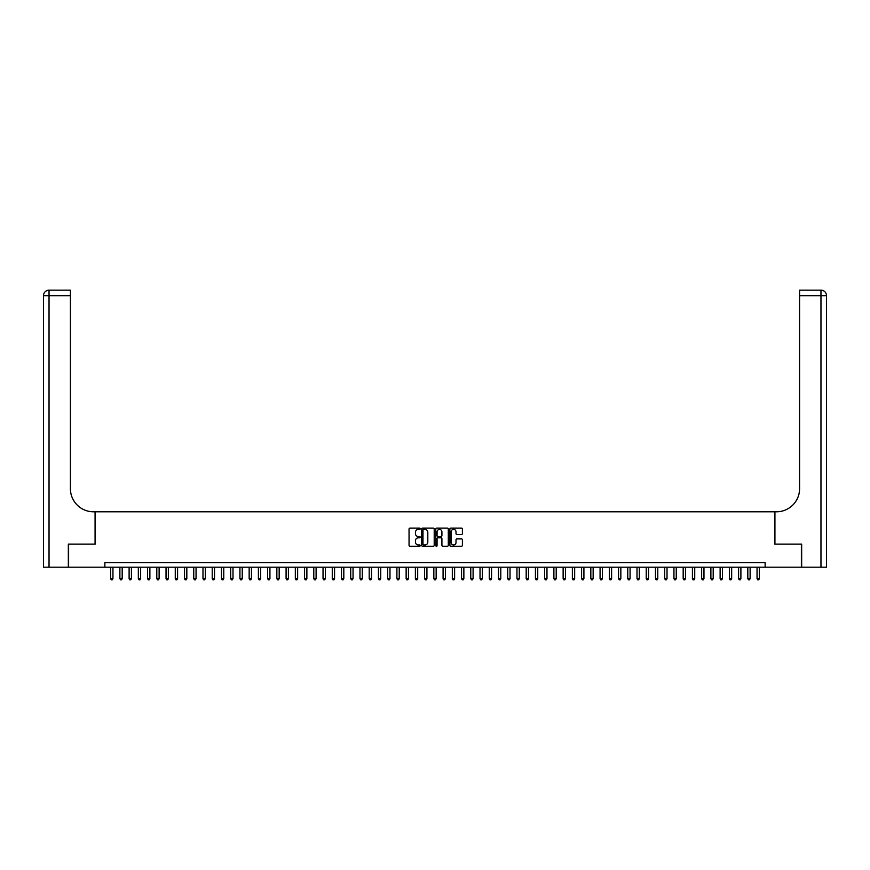 <?xml version="1.0" encoding="UTF-8"?>
<svg xmlns="http://www.w3.org/2000/svg" width="870" height="870" viewBox="0 0 870 870"><rect width="100%" height="100%" fill="white"/><g stroke="black" fill="none" stroke-linecap="round" stroke-linejoin="round"><path stroke-width="1.3" d="M420.221 528.753A0.631 0.631 0 0 0 419.59 528.112L409.955 528.112A0.903 0.903 0 0 0 409.052 529.025L409.052 545.338A0.903 0.903 0 0 0 409.955 546.24L419.59 546.24A0.631 0.631 0 0 0 420.221 545.61A0.631 0.631 0 0 0 419.59 544.979L418.339 544.979A2.904 2.904 0 0 1 415.447 542.075L415.447 540.716A2.904 2.904 0 0 1 418.339 537.812L419.59 537.812A0.631 0.631 0 0 0 420.221 537.181A0.631 0.631 0 0 0 419.59 536.551L418.339 536.551A2.904 2.904 0 0 1 415.447 533.647L415.447 532.288A2.904 2.904 0 0 1 418.339 529.384L419.59 529.384A0.631 0.631 0 0 0 420.221 528.753M461.491 534.506A0.903 0.903 0 0 0 462.394 533.604L462.394 529.025A0.903 0.903 0 0 0 461.491 528.112L450.79 528.112A0.903 0.903 0 0 0 449.888 529.025L449.888 545.338A0.903 0.903 0 0 0 450.79 546.24L461.491 546.24A0.903 0.903 0 0 0 462.394 545.338L462.394 539.813A0.903 0.903 0 0 0 461.491 538.9L456.913 538.9A0.903 0.903 0 0 0 456.01 539.813L456.01 542.554A2.425 2.425 0 0 1 453.585 544.979A2.425 2.425 0 0 1 451.16 542.554L451.16 531.809A2.425 2.425 0 0 1 453.585 529.384A2.425 2.425 0 0 1 456.01 531.809L456.01 533.604A0.903 0.903 0 0 0 456.913 534.506L461.491 534.506M104.868 567.196L68.621 567.196L68.621 544.109L95.167 544.109L95.167 511.788L774.833 511.788L774.833 544.109L801.379 544.109L801.379 567.196L765.132 567.196L765.132 562.575L104.868 562.575L104.868 567.196L765.132 567.196M434.206 529.025A0.903 0.903 0 0 0 433.303 528.112L422.602 528.112A0.903 0.903 0 0 0 421.7 529.025L421.7 545.338A0.903 0.903 0 0 0 422.602 546.24L433.303 546.24A0.903 0.903 0 0 0 434.206 545.338L434.206 529.025M436.696 528.112L447.397 528.112A0.903 0.903 0 0 1 448.3 529.025L448.3 545.338A0.903 0.903 0 0 1 447.397 546.24L442.819 546.24A0.903 0.903 0 0 1 441.916 545.338L441.916 538.726A0.903 0.903 0 0 0 441.003 537.812L437.969 537.812A0.903 0.903 0 0 0 437.066 538.726L437.066 545.61A0.631 0.631 0 0 1 436.425 546.24A0.631 0.631 0 0 1 435.794 545.61L435.794 529.025A0.903 0.903 0 0 1 436.696 528.112M423.603 529.384A0.631 0.631 0 0 0 422.972 530.015L422.972 544.337A0.631 0.631 0 0 0 423.603 544.979L424.919 544.979A2.904 2.904 0 0 0 427.812 542.075L427.812 532.288A2.904 2.904 0 0 0 424.919 529.384L423.603 529.384M441.916 531.853A2.425 2.425 0 0 0 439.491 529.428A2.425 2.425 0 0 0 437.066 531.853L437.066 535.637A0.903 0.903 0 0 0 437.969 536.551L441.003 536.551A0.903 0.903 0 0 0 441.916 535.637L441.916 531.853M110.631 567.196L110.631 578.648L112.948 578.648L112.948 567.196M112.948 578.648L112.252 579.844L111.327 579.844L110.631 578.648M68.338 544.109L95.08 544.109L95.08 511.788L93.503 511.788A23.088 23.088 0 0 1 70.416 488.701L70.416 295.691L49.035 295.691L49.035 567.196L68.338 567.196L68.338 544.109M49.035 567.196L43.5 567.196L43.5 295.691A5.535 5.535 0 0 1 49.035 290.156L70.416 290.156L70.416 295.691M70.416 290.156L49.035 290.156A5.535 5.535 0 0 0 43.5 295.691L49.035 295.691L49.035 290.156M93.503 511.788A23.088 23.088 0 0 1 70.416 488.701M826.5 567.196L826.5 295.691L826.5 567.196L801.661 567.196L801.661 544.109L774.92 544.109L774.92 511.788L776.497 511.788A23.088 23.088 0 0 0 799.584 488.701L799.584 290.156L820.965 290.156L799.584 290.156M820.965 567.196L820.965 290.156A5.535 5.535 0 0 1 826.5 295.691L826.5 511.788M776.497 511.788A23.088 23.088 0 0 0 799.584 488.701M119.875 567.196L119.875 578.648L122.181 578.648L122.181 567.196M122.181 578.648L121.485 579.844L120.56 579.844L119.875 578.648M129.108 567.196L129.108 578.648L131.413 578.648L131.413 567.196M131.413 578.648L130.718 579.844L129.793 579.844L129.108 578.648M138.341 567.196L138.341 578.648L140.646 578.648L140.646 567.196M140.646 578.648L139.95 579.844L139.037 579.844L138.341 578.648M147.574 567.196L147.574 578.648L149.879 578.648L149.879 567.196M149.879 578.648L149.194 579.844L148.27 579.844L147.574 578.648M156.807 567.196L156.807 578.648L159.112 578.648L159.112 567.196M159.112 578.648L158.427 579.844L157.503 579.844L156.807 578.648M166.04 567.196L166.04 578.648L168.356 578.648L168.356 567.196M168.356 578.648L167.66 579.844L166.735 579.844L166.04 578.648M175.272 567.196L175.272 578.648L177.589 578.648L177.589 567.196M177.589 578.648L176.893 579.844L175.968 579.844L175.272 578.648M184.516 567.196L184.516 578.648L186.822 578.648L186.822 567.196M186.822 578.648L186.126 579.844L185.201 579.844L184.516 578.648M193.749 567.196L193.749 578.648L196.054 578.648L196.054 567.196M196.054 578.648L195.358 579.844L194.434 579.844L193.749 578.648M202.982 567.196L202.982 578.648L205.287 578.648L205.287 567.196M205.287 578.648L204.602 579.844L203.678 579.844L202.982 578.648M212.215 567.196L212.215 578.648L214.52 578.648L214.52 567.196M214.52 578.648L213.835 579.844L212.911 579.844L212.215 578.648M221.448 567.196L221.448 578.648L223.764 578.648L223.764 567.196M223.764 578.648L223.068 579.844L222.144 579.844L221.448 578.648M230.68 567.196L230.68 578.648L232.997 578.648L232.997 567.196M232.997 578.648L232.301 579.844L231.376 579.844L230.68 578.648M239.924 567.196L239.924 578.648L242.23 578.648L242.23 567.196M242.23 578.648L241.534 579.844L240.609 579.844L239.924 578.648M249.157 567.196L249.157 578.648L251.463 578.648L251.463 567.196M251.463 578.648L250.767 579.844L249.842 579.844L249.157 578.648M258.39 567.196L258.39 578.648L260.695 578.648L260.695 567.196M260.695 578.648L260 579.844L259.086 579.844L258.39 578.648M267.623 567.196L267.623 578.648L269.928 578.648L269.928 567.196M269.928 578.648L269.243 579.844L268.319 579.844L267.623 578.648M276.856 567.196L276.856 578.648L279.161 578.648L279.161 567.196M279.161 578.648L278.476 579.844L277.552 579.844L276.856 578.648M286.089 567.196L286.089 578.648L288.405 578.648L288.405 567.196M288.405 578.648L287.709 579.844L286.785 579.844L286.089 578.648M295.332 567.196L295.332 578.648L297.638 578.648L297.638 567.196M297.638 578.648L296.942 579.844L296.017 579.844L295.332 578.648M304.565 567.196L304.565 578.648L306.871 578.648L306.871 567.196M306.871 578.648L306.175 579.844L305.25 579.844L304.565 578.648M313.798 567.196L313.798 578.648L316.104 578.648L316.104 567.196M316.104 578.648L315.408 579.844L314.494 579.844L313.798 578.648M323.031 567.196L323.031 578.648L325.337 578.648L325.337 567.196M325.337 578.648L324.651 579.844L323.727 579.844L323.031 578.648M332.264 567.196L332.264 578.648L334.569 578.648L334.569 567.196M334.569 578.648L333.884 579.844L332.96 579.844L332.264 578.648M341.497 567.196L341.497 578.648L343.813 578.648L343.813 567.196M343.813 578.648L343.117 579.844L342.193 579.844L341.497 578.648M350.73 567.196L350.73 578.648L353.046 578.648L353.046 567.196M353.046 578.648L352.35 579.844L351.426 579.844L350.73 578.648M359.973 567.196L359.973 578.648L362.279 578.648L362.279 567.196M362.279 578.648L361.583 579.844L360.658 579.844L359.973 578.648M369.206 567.196L369.206 578.648L371.512 578.648L371.512 567.196M371.512 578.648L370.816 579.844L369.891 579.844L369.206 578.648M378.439 567.196L378.439 578.648L380.745 578.648L380.745 567.196M380.745 578.648L380.06 579.844L379.135 579.844L378.439 578.648M387.672 567.196L387.672 578.648L389.978 578.648L389.978 567.196M389.978 578.648L389.292 579.844L388.368 579.844L387.672 578.648M396.905 567.196L396.905 578.648L399.221 578.648L399.221 567.196M399.221 578.648L398.525 579.844L397.601 579.844L396.905 578.648M406.138 567.196L406.138 578.648L408.454 578.648L408.454 567.196M408.454 578.648L407.758 579.844L406.834 579.844L406.138 578.648M415.381 567.196L415.381 578.648L417.687 578.648L417.687 567.196M417.687 578.648L416.991 579.844L416.067 579.844L415.381 578.648M424.614 567.196L424.614 578.648L426.92 578.648L426.92 567.196M426.92 578.648L426.224 579.844L425.299 579.844L424.614 578.648M433.847 567.196L433.847 578.648L436.153 578.648L436.153 567.196M436.153 578.648L435.457 579.844L434.543 579.844L433.847 578.648M443.08 567.196L443.08 578.648L445.386 578.648L445.386 567.196M445.386 578.648L444.7 579.844L443.776 579.844L443.08 578.648M452.313 567.196L452.313 578.648L454.618 578.648L454.618 567.196M454.618 578.648L453.933 579.844L453.009 579.844L452.313 578.648M461.546 567.196L461.546 578.648L463.862 578.648L463.862 567.196M463.862 578.648L463.166 579.844L462.242 579.844L461.546 578.648M470.779 567.196L470.779 578.648L473.095 578.648L473.095 567.196M473.095 578.648L472.399 579.844L471.475 579.844L470.779 578.648M480.022 567.196L480.022 578.648L482.328 578.648L482.328 567.196M482.328 578.648L481.632 579.844L480.708 579.844L480.022 578.648M489.255 567.196L489.255 578.648L491.561 578.648L491.561 567.196M491.561 578.648L490.865 579.844L489.94 579.844L489.255 578.648M498.488 567.196L498.488 578.648L500.794 578.648L500.794 567.196M500.794 578.648L500.109 579.844L499.184 579.844L498.488 578.648M507.721 567.196L507.721 578.648L510.027 578.648L510.027 567.196M510.027 578.648L509.341 579.844L508.417 579.844L507.721 578.648M516.954 567.196L516.954 578.648L519.27 578.648L519.27 567.196M519.27 578.648L518.574 579.844L517.65 579.844L516.954 578.648M526.187 567.196L526.187 578.648L528.503 578.648L528.503 567.196M528.503 578.648L527.807 579.844L526.883 579.844L526.187 578.648M535.431 567.196L535.431 578.648L537.736 578.648L537.736 567.196M537.736 578.648L537.04 579.844L536.116 579.844L535.431 578.648M544.663 567.196L544.663 578.648L546.969 578.648L546.969 567.196M546.969 578.648L546.273 579.844L545.349 579.844L544.663 578.648M553.896 567.196L553.896 578.648L556.202 578.648L556.202 567.196M556.202 578.648L555.506 579.844L554.592 579.844L553.896 578.648M563.129 567.196L563.129 578.648L565.435 578.648L565.435 567.196M565.435 578.648L564.75 579.844L563.825 579.844L563.129 578.648M572.362 567.196L572.362 578.648L574.668 578.648L574.668 567.196M574.668 578.648L573.982 579.844L573.058 579.844L572.362 578.648M581.595 567.196L581.595 578.648L583.911 578.648L583.911 567.196M583.911 578.648L583.215 579.844L582.291 579.844L581.595 578.648M590.839 567.196L590.839 578.648L593.144 578.648L593.144 567.196M593.144 578.648L592.448 579.844L591.524 579.844L590.839 578.648M600.072 567.196L600.072 578.648L602.377 578.648L602.377 567.196M602.377 578.648L601.681 579.844L600.757 579.844L600.072 578.648M609.304 567.196L609.304 578.648L611.61 578.648L611.61 567.196M611.61 578.648L610.914 579.844L610 579.844L609.304 578.648M618.537 567.196L618.537 578.648L620.843 578.648L620.843 567.196M620.843 578.648L620.158 579.844L619.233 579.844L618.537 578.648M627.77 567.196L627.77 578.648L630.076 578.648L630.076 567.196M630.076 578.648L629.391 579.844L628.466 579.844L627.77 578.648M637.003 567.196L637.003 578.648L639.319 578.648L639.319 567.196M639.319 578.648L638.623 579.844L637.699 579.844L637.003 578.648M646.236 567.196L646.236 578.648L648.552 578.648L648.552 567.196M648.552 578.648L647.856 579.844L646.932 579.844L646.236 578.648M655.48 567.196L655.48 578.648L657.785 578.648L657.785 567.196M657.785 578.648L657.089 579.844L656.165 579.844L655.48 578.648M664.713 567.196L664.713 578.648L667.018 578.648L667.018 567.196M667.018 578.648L666.322 579.844L665.398 579.844L664.713 578.648M673.945 567.196L673.945 578.648L676.251 578.648L676.251 567.196M676.251 578.648L675.566 579.844L674.641 579.844L673.945 578.648M683.178 567.196L683.178 578.648L685.484 578.648L685.484 567.196M685.484 578.648L684.799 579.844L683.874 579.844L683.178 578.648M692.411 567.196L692.411 578.648L694.728 578.648L694.728 567.196M694.728 578.648L694.032 579.844L693.107 579.844L692.411 578.648M701.644 567.196L701.644 578.648L703.961 578.648L703.961 567.196M703.961 578.648L703.264 579.844L702.34 579.844L701.644 578.648M710.888 567.196L710.888 578.648L713.193 578.648L713.193 567.196M713.193 578.648L712.497 579.844L711.573 579.844L710.888 578.648M720.121 567.196L720.121 578.648L722.426 578.648L722.426 567.196M722.426 578.648L721.73 579.844L720.806 579.844L720.121 578.648M729.354 567.196L729.354 578.648L731.659 578.648L731.659 567.196M731.659 578.648L730.963 579.844L730.05 579.844L729.354 578.648M738.586 567.196L738.586 578.648L740.892 578.648L740.892 567.196M740.892 578.648L740.207 579.844L739.282 579.844L738.586 578.648M747.819 567.196L747.819 578.648L750.125 578.648L750.125 567.196M750.125 578.648L749.44 579.844L748.515 579.844L747.819 578.648M757.052 567.196L757.052 578.648L759.369 578.648L759.369 567.196M759.369 578.648L758.673 579.844L757.748 579.844L757.052 578.648M826.5 295.691L799.584 295.691"/></g></svg>

